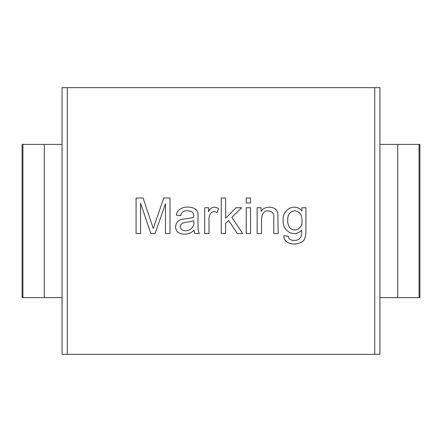 <?xml version="1.0" encoding="UTF-8"?>
<svg xmlns="http://www.w3.org/2000/svg" width="442" height="442" viewBox="0 0 442 442"><rect width="100%" height="100%" fill="white"/><g stroke="black" fill="none" stroke-linecap="round" stroke-linejoin="round"><path stroke-width="0.66" d="M374.733 354.335L374.733 87.665L379.938 87.665L379.938 354.335L62.062 354.335L62.062 87.665L67.267 87.665L67.267 354.335M273.775 233.564L273.775 217.84C274.239 213.63 272.443 211.326 268.371 210.922C264.222 210.469 261.929 213.315 261.504 219.447L261.504 233.564L257.145 233.564L257.145 207.746L261.078 207.746L261.078 211.42C264.288 205.265 276.803 205.707 277.874 213.458L278.134 233.564L273.775 233.564L273.775 217.84C274.239 213.63 272.443 211.326 268.371 210.922C264.222 210.469 261.929 213.315 261.504 219.447L261.504 233.564M250.559 197.988L250.559 202.988L246.205 202.988L246.205 197.988L250.559 197.988M217.022 212.58C211.746 209.259 208.359 215.359 209.016 220.066L209.016 233.564L204.679 233.564L204.679 207.746L208.613 207.746L208.613 211.657C210.823 207.022 214.132 205.994 218.536 208.574L217.022 212.58C211.746 209.259 208.359 215.359 209.016 220.066L209.016 233.564M140.584 203.248L140.584 233.564L136.081 233.564L136.081 197.988L143.092 197.988L153.252 228.448L163.75 197.988L170.004 197.988L170.004 233.564L165.479 233.564L165.479 203.745L155.032 233.564L150.86 233.564L140.584 203.248M374.733 87.665L67.267 87.665M199.325 233.564L194.828 233.564L193.9 230.321C188.557 236.111 175.524 235.691 175.59 226.768C175.982 222.79 178.082 220.32 181.894 219.354C184.789 218.702 191.8 218.11 193.618 217.199C193.928 211.619 191.933 211.32 187.414 210.757C183.684 210.497 181.441 212.138 180.684 215.685L176.352 215.116C177.364 206.27 190.889 205 196.414 209.9C198.917 212.856 197.701 218.58 197.999 222.762C198.243 229.111 197.546 229.641 199.325 233.564C197.546 229.641 198.243 229.111 197.999 222.762C197.701 218.58 198.917 212.856 196.414 209.9C190.889 205 177.364 206.27 176.352 215.116M225.619 223.359L225.619 233.564L221.26 233.564L221.26 197.988L225.619 197.988L225.619 218.215L236.017 207.746L241.702 207.746L231.801 217.365L242.697 233.564L237.299 233.564L228.652 220.42L225.619 223.359M250.559 207.746L250.559 233.564L246.205 233.564L246.205 207.746L250.559 207.746M301.985 207.746L305.919 207.746L305.919 230.061C305.919 234.061 305.51 236.906 304.687 238.586C302.405 245.951 283.095 246.575 284.029 235.674L288.294 236.243C288.272 241.056 296.14 241.238 299.002 239.227C301.168 237.586 302.03 234.586 301.582 230.227C293.643 238.448 282.007 230.172 283.2 220.514C281.781 210.132 294.742 202.143 301.985 210.922L301.985 207.746M193.9 230.321C188.557 236.111 175.524 235.691 175.59 226.768C175.982 222.79 178.082 220.32 181.894 219.354C184.789 218.702 191.8 218.11 193.618 217.199C193.928 211.619 191.933 211.32 187.414 210.757C183.684 210.497 181.441 212.138 180.684 215.685M181.607 229.564C187.447 233.227 195.486 227.873 193.64 220.635C191.883 221.669 185.176 222.215 182.629 223.144C179.916 224.956 179.579 227.1 181.607 229.564C187.447 233.227 195.486 227.873 193.64 220.635C191.883 221.669 185.176 222.215 182.629 223.144C179.916 224.956 179.579 227.1 181.607 229.564M208.613 211.657C210.823 207.022 214.132 205.994 218.536 208.574M261.078 211.42C264.288 205.265 276.803 205.707 277.874 213.458L278.134 233.564M305.919 207.746L305.919 230.061C305.919 234.061 305.51 236.906 304.687 238.586C302.405 245.951 283.095 246.575 284.029 235.674M288.294 236.243C288.272 241.056 296.14 241.238 299.002 239.227C301.168 237.586 302.03 234.586 301.582 230.227C293.643 238.448 282.007 230.172 283.2 220.514C281.781 210.132 294.742 202.143 301.985 210.922M287.703 220.204C287.394 234.774 303.66 231.459 301.914 220.348C302.019 214.63 299.615 211.431 294.715 210.757C289.897 211.458 287.56 214.608 287.703 220.204C287.394 234.774 303.66 231.459 301.914 220.348C302.019 214.63 299.615 211.431 294.715 210.757C289.897 211.458 287.56 214.608 287.703 220.204M379.938 144.385L419.9 144.385L419.9 297.615L379.938 297.615M62.062 297.615L22.1 297.615L22.1 144.385L22.929 144.385L22.929 297.615M62.062 144.385L22.929 144.385M419.071 144.385L419.071 297.615M397.723 144.385L397.723 297.615M44.277 144.385L44.277 297.615"/></g></svg>
